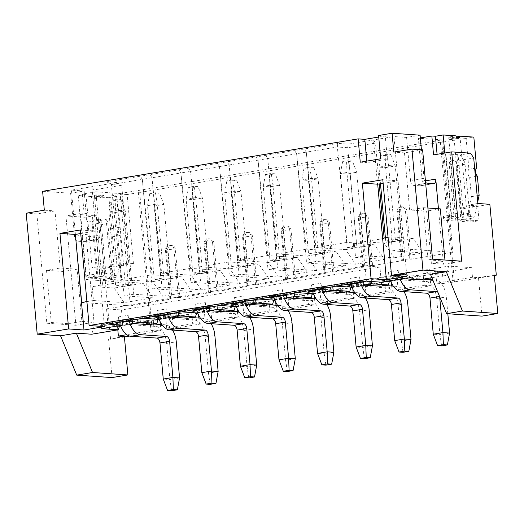<?xml version="1.0" encoding="UTF-8"?>
<svg xmlns="http://www.w3.org/2000/svg" width="524" height="524" viewBox="0 0 524 524"><rect width="100%" height="100%" fill="white"/><g stroke="black" fill="none" stroke-linecap="round" stroke-linejoin="round"><path stroke-width="0.39" stroke-dasharray="2.62 1.97" d="M360.263 162.191L366.931 162.65L366.793 161.104M380.706 158.792L387.374 159.257L366.931 162.65M387.374 159.257L385.251 135.945L378.728 137.033M384.131 238.02L384.164 238.427L382.527 238.289L373.481 139.947L375.492 143.098L347.72 147.709L337.345 146.989L306.278 152.15L315.92 247.544L345.617 249.607L355.554 264.194L316.208 261.456L306.278 152.15L296.617 153.748L294.606 150.598L106.758 181.808L117.16 182.529L71.447 190.12L84.122 191.005L70.622 193.245L42.614 191.299M383.136 183.295L398.05 180.819L382.808 179.739M425.554 182.26A4.709 2.627 -99.4 0 1 424.021 178.304L410.521 180.551A4.709 2.627 80.6 0 0 413.613 185.398L420.012 185.843A4.709 2.627 80.6 0 0 420.359 185.823A4.709 2.627 80.6 0 0 422.259 181.363L418.335 138.244L442.61 139.934L452.834 252.273L404.148 248.893L398.05 180.819L406.847 276.364M422.606 149.851L404.476 152.864L393.806 152.117M404.476 152.864L409.67 209.967L426.608 211.139L431.363 263.349L443.501 264.194L438.45 208.735M424.021 178.304L421.42 149.766M378.583 135.487L385.251 135.945M410.521 180.551L406.598 137.432L420.097 135.185M398.05 180.819L393.924 136.548L406.598 137.432M384.164 238.427L363.911 241.787L365.189 255.771L355.541 257.376L354.27 243.391L356.392 243.038L347.72 147.709L348.218 144.146L393.924 136.548M356.392 243.038L346.973 242.383L337.345 146.989L337.81 143.419L348.218 144.146M306.278 152.15L304.254 148.993L337.81 143.419M351.938 287.152L381.839 282.187L363.564 280.864L332.707 285.993L335.805 286.215M363.754 282.921L372.492 283.53L358.992 285.776L351.283 285.239M385.035 285.488L384.727 282.122L358.691 286.445L359.562 296.001L385.599 291.678L385.042 285.554M359.562 296.001L366.23 296.466L392.266 292.143L385.599 291.678M430.466 274.327L445.806 275.388L448.675 266.094L471.613 267.685L472.484 277.242L478.484 277.661L481.982 316.116M404.148 248.893L392.384 250.845L391.114 236.861L388.055 237.372M366.368 281.139L364.986 265.989L379.926 267.03L381.302 282.181M389.149 280.877L371.28 279.587L402.137 274.458L402.517 278.65M402.137 274.458L420.412 275.775L419.193 279.809M443.501 264.194L461.631 261.181M420.346 137.91L418.335 138.244M431.363 263.349L445.053 261.076L428.115 259.897L432.555 259.164M428.115 259.897L423.366 207.687L409.67 209.967M478.484 277.661L494.302 275.034M472.484 277.242L436.708 283.189L443.376 283.648L494.342 275.5M454.446 282.122L441.719 142.279L454.256 140.196L460.537 209.187L489.855 204.314M460.537 209.187L455.199 208.814L466.386 206.954L469.589 207.177L477.691 205.834L467.821 205.146L477.849 203.482M440.304 208.866L426.608 211.139M423.366 207.687L427.898 208.008M444.961 260.022L445.053 261.076M379.206 183.95L375.492 143.098M346.973 242.383L315.92 247.544M363.63 281.598L363.564 280.864M381.839 282.187L380.621 286.222M371.28 279.587L371.451 281.493M390.511 280.746L420.412 275.775M397.565 279.364L385.828 278.552L399.327 276.305L411.065 277.124L397.565 279.364C396.36 279.122 395.934 278.165 396.301 276.508L388.88 275.991L385.828 278.552M358.992 285.776C357.787 285.528 357.361 284.578 357.722 282.914L350.301 282.397L347.255 284.958M351.014 284.336A18.838 10.493 -99.4 0 1 350.549 282.416A18.838 10.493 -99.4 0 1 349.94 278.441L350.301 282.397L359.949 280.798L360.754 282.718M349.94 278.441L359.588 276.836L359.949 280.798L367.37 281.316L372.492 283.53M389.424 281.342L384.727 282.122L384.518 279.79L397.048 277.707L397.264 280.039L390.668 281.133M423.608 279.076L423.3 275.716L397.264 280.039L398.135 289.595L424.171 285.272L423.615 279.141M423.3 275.716L423.091 273.384L435.627 271.301L435.837 273.633L423.3 275.716M471.613 267.685L435.837 273.633L436.708 283.189M392.266 292.143L391.71 286.012M391.421 282.862L391.186 280.255L384.518 279.79M453.116 282.03L440.389 142.187L441.719 142.279M435.627 271.301L442.295 271.76L443.376 283.648M423.091 273.384L429.759 273.842L442.295 271.76M424.171 285.272L430.839 285.731L430.283 279.606M430.132 277.995L429.759 273.842M398.135 289.595L404.803 290.06L430.839 285.731M397.048 277.707L403.722 278.172L404.803 290.06M391.186 280.255L403.722 278.172M454.256 140.196L448.924 139.823L455.199 208.814M448.924 139.823L460.111 137.969L466.386 206.954M399.065 212.233L403.46 260.474L402.124 260.382A4.709 0.517 -5.2 0 1 401.292 260.173A4.709 0.517 -5.2 0 1 404.561 259.38A4.709 0.517 -5.2 0 1 409.84 259.105L411.17 259.197L406.781 210.949A4.709 3.878 -86 0 0 403.251 206.888A4.709 3.878 -86 0 0 399.065 212.233L397.736 212.135A4.709 3.878 94 0 1 401.168 206.836A4.709 3.878 94 0 1 401.915 206.797A4.709 3.878 94 0 1 405.445 210.858L406.781 210.949M345.617 249.607L374.542 244.8L384.485 259.387L355.554 264.194M374.542 244.8L354.27 243.391M355.541 257.376L384.485 259.387M363.911 241.787L384.19 243.195L394.133 257.782L365.189 255.771M384.19 243.195L413.115 238.394L423.058 252.981L394.133 257.782M392.384 250.845L423.058 252.981M413.115 238.394L391.114 236.861M463.976 219.707L451.839 218.862L443.736 220.204L455.873 221.049L463.976 219.707L458.055 154.678L445.531 153.899L451.099 215.017L443.383 216.294A4.709 2.627 80.6 0 0 445.524 218.017L451.531 218.429A4.709 2.627 80.6 0 0 451.878 218.416A4.709 2.627 80.6 0 0 453.771 213.956L449.317 165.008A4.709 2.627 -99.4 0 1 450.404 160.947L458.12 159.669L457.668 154.737L460.203 154.914L463.334 160.154L455.618 161.438A4.709 2.627 -99.4 0 1 457.321 165.564L461.775 214.513A4.709 2.627 80.6 0 0 465.214 219.34A4.709 2.627 80.6 0 0 466.995 217.041L471.417 196.651L469.661 177.426A4.709 2.627 -99.4 0 1 467.919 173.248A4.709 2.627 -99.4 0 1 468.921 169.265L466.111 138.382L473.827 137.105M451.839 218.862L445.917 153.833M470.945 222.097L479.047 220.748L469.176 220.067L461.074 221.41L470.945 222.097L469.589 207.177M479.047 220.748L477.691 205.834M467.821 205.146L469.176 220.067M390.478 280.654A18.838 10.493 -99.4 0 1 389.122 276.01A18.838 10.493 -99.4 0 1 388.513 272.028L388.88 275.991L398.522 274.393L399.327 276.305M388.513 272.028L398.161 270.43L398.522 274.393L405.943 274.904L411.065 277.124M304.254 148.993L294.606 150.598L296.649 153.748L258.044 160.154L256.033 157.004L258.077 160.161L219.471 166.567L217.46 163.416L219.504 166.567L180.898 172.972L178.887 169.822L180.931 172.972L142.325 179.378L140.314 176.228L142.358 179.385L111.304 184.54L106.758 181.808M70.622 193.245L74.546 236.363A4.709 2.627 80.6 0 0 77.637 241.21L84.037 241.656A4.709 2.627 80.6 0 0 84.384 241.643A4.709 2.627 80.6 0 0 86.283 237.182L94.025 322.253L81.888 321.409L77.133 269.198L60.195 268.026L55 210.923L44.33 210.176M55 210.923L36.87 213.93L26.2 213.189M36.87 213.93L46.819 323.243L75.895 325.266L65.945 215.953L84.888 217.27L87.98 222.117L92.113 267.567L104.119 268.399L110.564 339.251L108.566 339.113L112.064 377.575M431.861 277.707L445.806 275.388M80.716 233.54L95.735 231.045L80.395 229.977M95.735 231.045L104.427 326.603M100.654 285.115L92.165 286.523L93.442 300.514L124.116 302.643L153.047 297.835L124.103 295.824L133.744 294.226L162.689 296.237L191.62 291.429L181.677 276.842L151.986 274.779L120.933 279.934L111.304 184.54L121.679 185.26L117.16 182.529M120.933 279.934L130.352 280.589L121.679 185.26L93.907 189.878L91.897 186.727L100.844 285.082L102.58 285.207L93.907 189.878M75.384 234.424L71.447 190.12M81.672 302.466L130.358 305.846L120.134 193.507L95.859 191.817L99.783 234.935A4.709 2.627 -99.4 0 1 97.89 239.396A4.709 2.627 -99.4 0 1 97.543 239.416L91.137 238.97A4.709 2.627 -99.4 0 1 88.045 234.123L84.122 191.005M95.859 191.817L82.36 194.063L84.076 212.941L65.945 215.953M75.895 325.266L94.025 322.253M46.819 323.243L51.254 322.509L68.192 323.688L81.888 321.409M68.192 323.688L63.443 271.478L77.133 269.198M63.443 271.478L46.505 270.299L60.195 268.026M46.505 270.299L51.254 322.509M120.114 265.236L121.47 280.157L113.374 281.499L103.503 280.818L102.141 265.897L112.012 266.585L120.114 265.236L116.911 265.013L128.098 263.159L133.437 263.526L104.119 268.399M102.141 265.897L92.113 267.567M133.437 263.526L127.155 194.535L139.692 192.452L152.418 332.301L129.677 336.081M124.424 336.952L110.564 339.251M124.385 336.487L108.566 339.113M152.418 332.301L151.082 332.209L160.822 330.592L154.154 330.127L126.795 334.672M93.442 300.514L86.912 301.595M117.815 329.878L117.507 326.518L94.569 324.919L91.707 334.22M342.048 292.628L343.266 288.593L313.365 293.558M303.475 299.034L304.693 294.999L274.792 299.97M264.895 305.446L266.12 301.411L236.219 306.376M226.322 311.852L227.547 307.817L197.646 312.789M187.749 318.258L188.974 314.23L159.073 319.195M149.176 324.67L150.401 320.636L120.5 325.601M94.569 324.919L448.675 266.094M119.138 325.732L101.263 324.441L101.649 328.64M101.263 324.441L122.478 320.917L122.544 321.644M132.192 320.046L132.127 319.312L122.478 320.917L121.483 309.966L106.542 308.924L107.924 324.074M106.542 308.924L364.986 265.989M440.389 142.187L139.692 192.452M127.155 194.535L121.823 194.168L110.636 196.022L116.911 265.013M121.47 280.157L111.599 279.469L106.143 219.497L98.427 220.774A4.709 2.627 -99.4 0 1 100.13 224.907L104.584 273.849A4.709 2.627 80.6 0 0 108.023 278.683A4.709 2.627 80.6 0 0 109.811 276.384L114.225 255.994L112.477 236.763A4.709 2.627 -99.4 0 1 110.728 232.591A4.709 2.627 -99.4 0 1 111.73 228.608L108.92 197.725L116.636 196.441L110.636 196.022M108.92 197.725L95.899 196.821A3.53 1.965 80.6 0 0 95.637 196.834A3.53 1.965 80.6 0 0 94.517 197.882A3.53 1.965 -99.4 0 1 93.39 198.93A3.53 1.965 -99.4 0 1 91.032 196.48L98.748 195.197L103.614 195.537A3.53 1.965 80.6 0 0 103.352 195.55A3.53 1.965 80.6 0 0 102.226 196.598A3.53 1.965 -99.4 0 1 101.106 197.646A3.53 1.965 -99.4 0 1 98.748 195.197M91.032 196.48L78.246 195.59L85.962 194.312L82.36 194.063M120.134 193.507L442.61 139.934M458.29 138.31L450.581 139.587A3.53 1.965 -99.4 0 0 451.701 138.539A3.53 1.965 80.6 0 1 452.828 137.491A3.53 1.965 80.6 0 1 453.09 137.478L448.216 137.137L455.932 135.86M466.111 138.382L460.111 137.969M130.358 305.846L172.016 298.929L167.628 250.682A4.709 3.878 94 0 1 171.807 245.343A4.709 3.878 94 0 1 175.344 249.398L179.732 297.645L210.589 292.516L206.201 244.269A4.709 3.878 94 0 1 210.386 238.931A4.709 3.878 94 0 1 213.916 242.992L218.305 291.239L249.162 286.111L244.774 237.863A4.709 3.878 94 0 1 248.959 232.525A4.709 3.878 94 0 1 252.489 236.579L256.878 284.827L287.735 279.705L283.346 231.457A4.709 3.878 94 0 1 287.532 226.119A4.709 3.878 94 0 1 291.062 230.174L295.451 278.421L326.308 273.292L321.919 225.045A4.709 3.878 94 0 1 326.105 219.707A4.709 3.878 94 0 1 329.635 223.768L334.024 272.008L364.881 266.886L360.492 218.639A4.709 3.878 94 0 1 364.678 213.301A4.709 3.878 94 0 1 368.208 217.355L372.597 265.603L403.46 260.474M411.17 259.197L452.834 252.273M191.62 291.429L152.274 288.691L161.916 287.093L201.262 289.824L230.193 285.017L190.847 282.285L200.489 280.687L239.835 283.418L268.766 278.611L229.42 275.879L239.062 274.275L278.408 277.006L307.339 272.205L267.993 269.467L277.635 267.869L316.981 270.6L345.912 265.792L306.566 263.061L316.208 261.456M372.597 265.603L371.267 265.511A4.709 0.517 174.8 0 0 365.988 265.786A4.709 0.517 174.8 0 0 362.719 266.578A4.709 0.517 174.8 0 0 363.551 266.795L364.881 266.886M334.024 272.008L332.694 271.917A4.709 0.517 174.8 0 0 327.415 272.192A4.709 0.517 174.8 0 0 324.146 272.984A4.709 0.517 174.8 0 0 324.978 273.201L326.308 273.292M295.451 278.421L294.115 278.329A4.709 0.517 174.8 0 0 288.842 278.604A4.709 0.517 174.8 0 0 285.573 279.397A4.709 0.517 174.8 0 0 286.405 279.606L287.735 279.705M256.878 284.827L255.542 284.735A4.709 0.517 174.8 0 0 250.269 285.01A4.709 0.517 174.8 0 0 247.001 285.803A4.709 0.517 174.8 0 0 247.832 286.019L249.162 286.111M218.305 291.239L216.969 291.141A4.709 0.517 174.8 0 0 211.696 291.423A4.709 0.517 174.8 0 0 208.421 292.209A4.709 0.517 174.8 0 0 209.259 292.425L210.589 292.516M179.732 297.645L178.396 297.553A4.709 0.517 174.8 0 0 173.123 297.829A4.709 0.517 174.8 0 0 169.848 298.621A4.709 0.517 174.8 0 0 170.68 298.831L172.016 298.929M345.912 265.792L335.969 251.206L306.278 249.142L296.649 153.748M296.617 153.748L306.566 263.061M306.278 249.142L277.347 253.95L267.705 158.556L277.635 267.869M307.339 272.205L297.396 257.618L267.705 255.555L258.077 160.161M258.044 160.154L267.993 269.467M267.705 255.555L238.774 260.363L229.132 164.962L239.062 274.275M268.766 278.611L258.823 264.024L229.132 261.961L219.504 166.567M219.471 166.567L229.42 275.879M229.132 261.961L200.201 266.768L190.559 171.374L200.489 280.687M230.193 285.017L220.25 270.43L190.559 268.367L180.931 172.972M180.898 172.972L190.847 282.285M190.559 268.367L161.628 273.174L151.986 177.78L161.916 287.093M151.986 274.779L142.358 179.385M142.325 179.378L152.274 288.691M130.352 280.589L132.474 280.242L133.744 294.226M124.103 295.824L122.832 281.84L102.58 285.207M111.599 279.469L103.503 280.818M113.374 281.499L112.012 266.585M121.823 194.168L128.098 263.159M138.356 192.36L151.082 332.209M366.23 296.466L365.149 284.578L352.613 286.661L352.849 289.268M353.137 292.425L353.693 298.549L327.657 302.872L326.57 290.99L314.04 293.073L314.276 295.68M314.564 298.831L315.121 304.955L289.084 309.284L287.997 297.396L275.46 299.479L275.703 302.086M275.991 305.237L276.548 311.367L250.511 315.69L249.424 303.802L236.887 305.885L237.13 308.492M237.411 311.649L237.975 317.773L211.932 322.096L210.851 310.215L198.314 312.297L198.557 314.904M198.838 318.055L199.395 324.179L173.359 328.509L172.278 316.62L159.741 318.703L159.984 321.31M160.265 324.467L160.822 330.592M159.741 318.703L153.073 318.238L153.591 323.937M153.597 324.002L154.154 330.127M157.986 319.791L120.651 325.993M119.413 326.197L117.507 326.518M86.159 279.613L98.302 280.451L92.381 215.423L92.768 215.364L93.213 220.29L100.929 219.006L106.398 279.109L94.261 278.264L86.159 279.613L80.244 214.585L92.381 215.423M122.832 281.84L143.104 283.248L114.173 288.056L124.116 302.643M114.173 288.056L92.165 286.523M313.516 293.951L350.851 287.748M352.095 287.545L358.691 286.445L358.475 284.113L365.149 284.578M159.224 319.581L196.559 313.385M197.797 313.175L235.132 306.972M236.37 306.769L273.705 300.566M274.943 300.357L312.278 294.154M332.707 285.993L332.773 286.72M325.057 288.004L324.991 287.276L343.266 288.593M297.232 292.628L294.134 292.399L294.2 293.132M286.484 294.409L286.418 293.682L304.693 294.999M258.659 299.034L255.561 298.811L255.627 299.538M247.911 300.822L247.845 300.088L266.12 301.411M220.087 305.44L216.988 305.217L217.054 305.944M209.338 307.228L209.273 306.501L227.547 307.817M181.514 311.852L178.409 311.623L178.481 312.356M170.765 313.634L170.7 312.907L188.974 314.23M142.941 318.258L139.836 318.035L139.908 318.762M132.127 319.312L150.401 320.636M132.31 321.376L141.048 321.978L127.548 324.225L115.811 323.406L122.603 322.28M379.926 267.03L121.483 309.966M139.836 318.035L170.7 312.907M178.409 311.623L209.273 306.501M216.988 305.217L247.845 300.088M255.561 298.811L286.418 293.682M294.134 292.399L324.991 287.276M201.262 289.824L191.319 275.238L220.25 270.43M200.201 266.768L229.892 268.832L239.835 283.418M229.892 268.832L258.823 264.024M238.774 260.363L268.465 262.419L278.408 277.006M268.465 262.419L297.396 257.618M277.347 253.95L307.044 256.013L316.981 270.6M307.044 256.013L335.969 251.206M143.104 283.248L153.047 297.835M132.474 280.242L152.746 281.65L162.689 296.237M152.746 281.65L181.677 276.842M161.628 273.174L191.319 275.238M98.302 280.451L106.398 279.109M358.475 284.113L345.938 286.196L352.613 286.661M346.469 291.96L347.026 298.084L353.693 298.549M345.938 286.196L346.462 291.894M347.026 298.084L320.983 302.413L327.657 302.872M320.983 302.413L319.902 290.525L326.57 290.99M319.902 290.525L307.365 292.608L314.04 293.073M307.889 298.366L308.453 304.496L315.121 304.955M307.365 292.608L307.889 298.3M308.453 304.496L282.41 308.819L289.084 309.284M282.41 308.819L281.329 296.931L287.997 297.396M281.329 296.931L268.792 299.014L275.46 299.479M269.316 304.778L269.873 310.902L276.548 311.367M268.792 299.014L269.31 304.713M269.873 310.902L243.837 315.225L250.511 315.69M243.837 315.225L242.756 303.344L249.424 303.802M242.756 303.344L230.219 305.427L236.887 305.885M230.743 311.184L231.3 317.308L237.975 317.773M230.219 305.427L230.737 311.118M231.3 317.308L205.264 321.638L211.932 322.096M205.264 321.638L204.183 309.75L210.851 310.215M204.183 309.75L191.646 311.832L198.314 312.297M192.17 317.59L192.727 323.721L199.395 324.179M191.646 311.832L192.164 317.524M192.727 323.721L166.691 328.044L173.359 328.509M166.691 328.044L165.61 316.155L172.278 316.62M165.61 316.155L153.073 318.238M325.181 289.333L333.919 289.942L320.419 292.182L312.71 291.645M286.602 295.739L295.346 296.348L281.846 298.588L274.137 298.058M248.029 302.151L256.773 302.754L243.267 305.001L235.558 304.464M209.456 308.557L218.2 309.167L204.694 311.407L196.985 310.87M170.883 314.963L179.627 315.572L166.121 317.813L158.412 317.282M127.548 324.225C126.343 323.976 125.924 323.026 126.284 321.363A7.061 3.937 -99.4 0 1 126.035 320.911L135.683 319.306A7.061 3.937 80.6 0 0 135.926 319.764L128.504 319.247L118.863 320.852L115.811 323.406M120.468 325.509A18.838 10.493 -99.4 0 1 119.105 320.865A18.838 10.493 -99.4 0 1 118.503 316.889L118.863 320.852L126.284 321.363M118.503 316.889L128.144 315.284L128.504 319.247L129.317 321.166M135.926 319.764L141.048 321.978M320.419 292.182C319.214 291.933 318.788 290.984 319.149 289.327A7.061 3.937 -99.4 0 1 318.906 288.868L328.548 287.27A7.061 3.937 80.6 0 0 328.797 287.722L321.376 287.204L311.728 288.809L308.682 291.364M312.442 290.741A18.838 10.493 -99.4 0 1 311.977 288.822A18.838 10.493 -99.4 0 1 311.367 284.846L311.728 288.809L319.149 289.327M311.367 284.846L321.016 283.242L321.376 287.204L322.181 289.124M328.797 287.722L333.919 289.942M281.846 298.588C280.641 298.346 280.216 297.39 280.576 295.733A7.061 3.937 -99.4 0 1 280.333 295.274L289.975 293.676A7.061 3.937 80.6 0 0 290.224 294.128L282.803 293.617L273.155 295.215L270.109 297.776M273.869 297.147A18.838 10.493 -99.4 0 1 273.404 295.235A18.838 10.493 -99.4 0 1 272.794 291.252L273.155 295.215L280.576 295.733M272.794 291.252L282.443 289.654L282.803 293.617L283.608 295.529M290.224 294.128L295.346 296.348M243.267 305.001C242.062 304.752 241.643 303.802 242.003 302.138A7.061 3.937 -99.4 0 1 241.754 301.686L251.402 300.082A7.061 3.937 80.6 0 0 251.651 300.54L244.23 300.023L234.582 301.627L231.536 304.182M235.296 303.56A18.838 10.493 -99.4 0 1 234.824 301.641A18.838 10.493 -99.4 0 1 234.221 297.665L234.582 301.627L242.003 302.138M234.221 297.665L243.863 296.06L244.23 300.023L245.036 301.942M251.651 300.54L256.773 302.754M204.694 311.407C203.489 311.158 203.07 310.208 203.43 308.551A7.061 3.937 -99.4 0 1 203.181 308.092L212.829 306.494A7.061 3.937 80.6 0 0 213.072 306.946L205.65 306.429L196.009 308.033L192.956 310.594M196.723 309.966A18.838 10.493 -99.4 0 1 196.251 308.053A18.838 10.493 -99.4 0 1 195.649 304.071L196.009 308.033L203.43 308.551M195.649 304.071L205.29 302.466L205.65 306.429L206.463 308.348M213.072 306.946L218.2 309.167M166.121 317.813C164.916 317.57 164.497 316.614 164.857 314.957A7.061 3.937 -99.4 0 1 164.608 314.505L174.256 312.9A7.061 3.937 80.6 0 0 174.499 313.352L167.077 312.841L157.436 314.439L154.383 317M158.15 316.372A18.838 10.493 -99.4 0 1 157.678 314.459A18.838 10.493 -99.4 0 1 157.076 310.477L157.436 314.439L164.857 314.957M157.076 310.477L166.717 308.878L167.077 312.841L167.89 314.754M174.499 313.352L179.627 315.572M437.075 154.298L437.154 155.13L445.531 153.899M437.154 155.13L433.551 154.881M470.618 153.185L460.203 154.914M457.668 154.737L458.055 154.678M461.074 221.41L455.618 161.438M463.295 159.761L473.709 158.032M367.37 281.316A7.061 3.937 -99.4 0 1 367.121 280.857L357.479 282.462A7.061 3.937 80.6 0 0 357.722 282.914M450.581 139.587A3.53 1.965 -99.4 0 1 448.216 137.137M455.873 221.049L450.404 160.947M443.383 216.294L443.736 220.204M342.598 161.674L340.397 173.555L347.124 247.439L356.765 245.835L363.433 246.3L353.792 247.904L347.065 174.014L340.397 173.555L350.039 171.951L356.713 172.416L347.065 174.014L346.6 161.949L342.598 161.674L348.388 160.711L352.39 160.986L346.6 161.949M347.124 247.439L353.792 247.904M392.365 241.492L402.006 239.894L395.338 239.429L385.697 241.027L392.365 241.492L385.638 167.608L378.97 167.143L388.611 165.545L395.286 166.003L385.638 167.608L385.173 155.543L381.171 155.261L386.961 154.305L390.963 154.58L385.173 155.543M405.943 274.904A7.061 3.937 -99.4 0 1 405.694 274.452L396.052 276.05A7.061 3.937 80.6 0 0 396.301 276.508M359.588 276.836A18.838 10.493 80.6 0 0 360.191 280.812A18.838 10.493 80.6 0 0 360.663 282.731M398.161 270.43A18.838 10.493 80.6 0 0 398.764 274.406A18.838 10.493 80.6 0 0 400.12 279.05M87.98 222.117L98.394 220.381L95.303 215.534L92.768 215.364M98.427 220.774L98.394 220.381M84.076 212.941L87.678 213.189L80.244 214.585M95.303 215.534L84.888 217.27M122.347 286.353L131.996 284.748L125.328 284.283L115.68 285.888L122.347 286.353L115.627 212.469L108.959 212.004L118.601 210.399L125.269 210.864L115.627 212.469L115.162 200.397L111.16 200.122L116.944 199.159L120.946 199.434L115.162 200.397M106.143 219.497A4.709 2.627 -99.4 0 1 107.846 223.624L112.3 272.572A4.709 2.627 80.6 0 0 115.739 277.399A4.709 2.627 80.6 0 0 117.52 275.1L121.941 254.71L120.186 235.486A4.709 2.627 -99.4 0 1 118.444 231.307A4.709 2.627 -99.4 0 1 119.446 227.324L116.636 196.441M94.261 278.264L93.907 274.353A4.709 2.627 80.6 0 0 96.049 276.076L102.056 276.489A4.709 2.627 80.6 0 0 102.403 276.476A4.709 2.627 80.6 0 0 104.296 272.015L99.842 223.067A4.709 2.627 -99.4 0 1 100.929 219.006M85.962 194.312L87.678 213.189M93.907 274.353L86.191 275.637L80.63 214.519M304.025 168.08L301.824 179.961L308.551 253.845L318.192 252.247L324.86 252.706L315.219 254.31L308.492 180.426L301.824 179.961L311.466 178.357L318.134 178.822L308.492 180.426L308.027 168.355L304.025 168.08L309.815 167.117L313.811 167.398L308.027 168.355M308.551 253.845L315.219 254.31M265.452 174.485L263.251 186.367L269.978 260.258L279.62 258.653L286.287 259.118L276.646 260.716L269.919 186.832L263.251 186.367L272.893 184.769L279.561 185.227L269.919 186.832L269.454 174.767L265.452 174.485L271.236 173.529L275.238 173.804L269.454 174.767M269.978 260.258L276.646 260.716M226.879 180.898L224.678 192.78L231.398 266.664L241.047 265.059L247.714 265.524L238.073 267.129L231.346 193.238L224.678 192.78L234.32 191.175L240.988 191.64L231.346 193.238L230.881 181.173L226.879 180.898L232.663 179.935L236.665 180.21L230.881 181.173M231.398 266.664L238.073 267.129M188.306 187.304L186.105 199.186L192.825 273.07L202.474 271.471L209.142 271.93L199.5 273.535L192.773 199.651L186.105 199.186L195.747 197.581L202.415 198.046L192.773 199.651L192.308 187.585L188.306 187.304L194.09 186.341L198.092 186.623L192.308 187.585M192.825 273.07L199.5 273.535M160.927 279.94L170.569 278.342L163.901 277.877L154.252 279.482L160.927 279.94L154.2 206.056L147.532 205.591L157.174 203.993L163.842 204.458L154.2 206.056L153.735 193.991L149.733 193.71L155.517 192.753L159.519 193.029L153.735 193.991M128.144 315.284A18.838 10.493 80.6 0 0 128.753 319.267A18.838 10.493 80.6 0 0 129.218 321.179M321.016 283.242A18.838 10.493 80.6 0 0 321.618 287.224A18.838 10.493 80.6 0 0 322.083 289.137M282.443 289.654A18.838 10.493 80.6 0 0 283.045 293.63A18.838 10.493 80.6 0 0 283.51 295.549M243.863 296.06A18.838 10.493 80.6 0 0 244.472 300.042A18.838 10.493 80.6 0 0 244.937 301.955M205.29 302.466A18.838 10.493 80.6 0 0 205.899 306.448A18.838 10.493 80.6 0 0 206.364 308.367M166.717 308.878A18.838 10.493 80.6 0 0 167.326 312.854A18.838 10.493 80.6 0 0 167.791 314.773M86.191 275.637A4.709 2.627 80.6 0 0 88.333 277.353L94.34 277.772A4.709 2.627 80.6 0 0 94.687 277.753A4.709 2.627 80.6 0 0 96.58 273.299L92.126 224.351A4.709 2.627 -99.4 0 1 93.213 220.29M78.246 195.59L79.962 214.473M451.099 215.017A4.709 2.627 80.6 0 0 453.24 216.733L459.24 217.152A4.709 2.627 80.6 0 0 459.587 217.133A4.709 2.627 80.6 0 0 461.487 212.672L457.033 163.73A4.709 2.627 -99.4 0 1 458.12 159.669M463.334 160.154A4.709 2.627 -99.4 0 1 465.037 164.281L469.491 213.229A4.709 2.627 80.6 0 0 472.93 218.063A4.709 2.627 80.6 0 0 474.711 215.757L477.705 201.93M444.791 153.015L444.869 153.853M111.73 228.608L119.446 227.324M112.477 236.763L120.186 235.486M114.225 255.994L121.941 254.71M125.328 284.283L118.601 210.399L116.944 199.159M131.996 284.748L125.269 210.864L120.946 199.434M111.16 200.122L108.959 212.004L115.68 285.888M395.338 239.429L388.611 165.545L386.961 154.305M402.006 239.894L395.286 166.003L390.963 154.58M381.171 155.261L378.97 167.143L380.483 183.734M385.402 237.811L385.697 241.027M471.417 196.651L479.126 195.373M469.661 177.426L477.377 176.143M468.921 169.265L476.637 167.981M324.86 252.706L318.134 178.822L313.811 167.398M318.192 252.247L311.466 178.357L309.815 167.117M286.287 259.118L279.561 185.227L275.238 173.804M279.62 258.653L272.893 184.769L271.236 173.529M247.714 265.524L240.988 191.64L236.665 180.21M241.047 265.059L234.32 191.175L232.663 179.935M209.142 271.93L202.415 198.046L198.092 186.623M202.474 271.471L195.747 197.581L194.09 186.341M163.901 277.877L157.174 203.993L155.517 192.753M170.569 278.342L163.842 204.458L159.519 193.029M149.733 193.71L147.532 205.591L154.252 279.482M363.433 246.3L356.713 172.416L352.39 160.986M356.765 245.835L350.039 171.951L348.388 160.711M319.123 289.359A7.061 3.937 80.6 0 0 322.679 292.582L348.683 294.383A16.48 9.183 -99.4 0 1 359.503 311.348L362.791 347.478L356.124 347.012M365.379 298.038A16.48 9.183 80.6 0 0 358.331 292.785L354.728 292.536M346.181 291.94L332.321 290.977A7.061 3.937 -99.4 0 1 328.764 287.761M280.55 295.772A7.061 3.937 80.6 0 0 284.1 298.988L310.11 300.796A16.48 9.183 -99.4 0 1 320.93 317.76L324.218 353.883L317.551 353.425M326.799 304.444A16.48 9.183 80.6 0 0 319.758 299.191L316.155 298.942M307.608 298.346L293.748 297.383A7.061 3.937 -99.4 0 1 290.191 294.167M241.977 302.178A7.061 3.937 80.6 0 0 245.527 305.394L271.537 307.202A16.48 9.183 -99.4 0 1 282.357 324.166L285.646 360.296L278.978 359.831M288.226 310.856A16.48 9.183 80.6 0 0 281.178 305.603L277.582 305.348M269.035 304.758L255.175 303.796A7.061 3.937 -99.4 0 1 251.618 300.573M203.404 308.584A7.061 3.937 80.6 0 0 206.954 311.806L232.964 313.614A16.48 9.183 -99.4 0 1 243.784 330.572L247.073 366.702L240.405 366.237M249.653 317.262A16.48 9.183 80.6 0 0 242.605 312.009L239.01 311.76M230.462 311.164L216.602 310.201A7.061 3.937 -99.4 0 1 213.045 306.985M164.831 314.996A7.061 3.937 80.6 0 0 168.381 318.212L194.391 320.02A16.48 9.183 -99.4 0 1 205.212 336.984L208.5 373.108L201.832 372.649M211.08 323.668A16.48 9.183 80.6 0 0 204.032 318.415L200.437 318.166M191.889 317.57L178.029 316.607A7.061 3.937 -99.4 0 1 174.472 313.391M126.258 321.402A7.061 3.937 80.6 0 0 129.808 324.618L155.818 326.426A16.48 9.183 -99.4 0 1 166.639 343.39L169.927 379.52L163.259 379.055M172.507 330.081A16.48 9.183 80.6 0 0 165.46 324.828L161.864 324.572M153.316 323.983L139.45 323.02A7.061 3.937 -99.4 0 1 135.899 319.797M396.268 276.541A7.061 3.937 80.6 0 0 399.825 279.764L425.829 281.571A16.48 9.183 -99.4 0 1 436.656 298.536L439.944 334.659L433.269 334.194M437.841 292.254A4.709 2.627 -99.4 0 1 439.629 296.466L439.643 296.643M447.824 313.745L446.297 296.931A16.48 9.183 80.6 0 0 435.477 279.967L432.713 279.777M423.333 279.122L409.467 278.159A7.061 3.937 -99.4 0 1 405.91 274.943M357.696 282.953A7.061 3.937 80.6 0 0 361.252 286.169L387.256 287.977A16.48 9.183 -99.4 0 1 398.083 304.942L401.364 341.072L394.696 340.607M403.952 291.632A16.48 9.183 80.6 0 0 396.904 286.373L393.301 286.124M384.754 285.534L370.894 284.571A7.061 3.937 -99.4 0 1 367.337 281.349M372.44 345.873L362.791 347.478L364.449 358.717M333.867 352.285L324.218 353.883L325.876 365.123M295.294 358.691L285.646 360.296L287.303 371.536M256.714 365.097L247.073 366.702L248.73 377.942M218.141 371.509L208.5 373.108L210.157 384.347M179.568 377.915L169.927 379.52L171.584 390.76M449.585 333.061L439.944 334.659L441.594 345.899M411.012 339.467L401.364 341.072L403.022 352.311M422.259 181.363L425.423 180.839M420.012 185.843L433.512 183.597M413.613 185.398L427.112 183.151M402.124 260.382L397.736 212.135A4.709 0.517 174.8 0 1 396.897 211.925L401.292 260.173M403.251 206.888L401.915 206.797A4.709 4.709 0 0 0 396.897 211.925A4.709 0.517 174.8 0 1 400.172 211.133A4.709 0.517 174.8 0 1 405.445 210.858L409.84 259.105M267.705 158.556L265.681 155.405M229.132 164.962L227.108 161.811M190.559 171.374L188.535 168.224M151.986 177.78L149.956 174.63M88.045 234.123L74.546 236.363M99.783 234.935L86.283 237.182M84.037 241.656L97.543 239.416M91.137 238.97L77.637 241.21M95.899 196.821L103.614 195.537M453.09 137.478L460.806 136.194M247.832 286.019L243.437 237.772L244.774 237.863M255.542 284.735L251.153 236.488A4.709 0.517 174.8 0 0 245.874 236.763A4.709 0.517 174.8 0 0 242.605 237.555A4.709 0.517 174.8 0 0 243.437 237.772A4.709 3.878 94 0 1 246.869 232.466A4.709 3.878 94 0 1 247.623 232.433A4.709 3.878 94 0 1 251.153 236.488L252.489 236.579M286.405 279.606L282.01 231.359L283.346 231.457M294.115 278.329L289.726 230.082A4.709 0.517 174.8 0 0 284.453 230.357A4.709 0.517 174.8 0 0 281.178 231.149A4.709 0.517 174.8 0 0 282.01 231.359A4.709 3.878 94 0 1 285.442 226.06A4.709 3.878 94 0 1 286.196 226.021A4.709 3.878 94 0 1 289.726 230.082L291.062 230.174M324.978 273.201L320.583 224.953L321.919 225.045M332.694 271.917L328.299 223.669A4.709 0.517 174.8 0 0 323.026 223.951A4.709 0.517 174.8 0 0 319.751 224.737A4.709 0.517 174.8 0 0 320.583 224.953A4.709 3.878 94 0 1 324.022 219.654A4.709 3.878 94 0 1 324.769 219.615A4.709 3.878 94 0 1 328.299 223.669L329.635 223.768M363.551 266.795L359.156 218.547L360.492 218.639M371.267 265.511L366.872 217.263A4.709 0.517 174.8 0 0 361.599 217.539A4.709 0.517 174.8 0 0 358.324 218.331A4.709 0.517 174.8 0 0 359.156 218.547A4.709 3.878 94 0 1 362.595 213.242A4.709 3.878 94 0 1 363.342 213.209A4.709 3.878 94 0 1 366.872 217.263L368.208 217.355M170.68 298.831L166.291 250.59L167.628 250.682M178.396 297.553L174.007 249.306A4.709 0.517 174.8 0 0 168.728 249.581A4.709 0.517 174.8 0 0 165.46 250.374A4.709 0.517 174.8 0 0 166.291 250.59A4.709 3.878 94 0 1 169.724 245.284A4.709 3.878 94 0 1 170.477 245.245A4.709 3.878 94 0 1 174.007 249.306L175.344 249.398M209.259 292.425L204.864 244.177L206.201 244.269M216.969 291.141L212.58 242.894A4.709 0.517 174.8 0 0 207.301 243.175A4.709 0.517 174.8 0 0 204.032 243.961A4.709 0.517 174.8 0 0 204.864 244.177A4.709 3.878 94 0 1 208.297 238.879A4.709 3.878 94 0 1 209.05 238.839A4.709 3.878 94 0 1 212.58 242.894L213.916 242.992M100.13 224.907L107.846 223.624M457.321 165.564L465.037 164.281M88.333 277.353L96.049 276.076M94.34 277.772L102.056 276.489M94.517 197.882L102.226 196.598M109.811 276.384L117.52 275.1M104.584 273.849L112.3 272.572M92.126 224.351L99.842 223.067M104.296 272.015L96.58 273.299M445.524 218.017L453.24 216.733M449.317 165.008L457.033 163.73M461.487 212.672L453.771 213.956M461.775 214.513L469.491 213.229M466.995 217.041L474.711 215.757M451.701 138.539L456.889 137.681M451.531 218.429L459.24 217.152M322.679 292.582L332.321 290.977M284.1 298.988L293.748 297.383M245.527 305.394L255.175 303.796M206.954 311.806L216.602 310.201M168.381 318.212L178.029 316.607M129.808 324.618L139.45 323.02M399.825 279.764L409.467 278.159M361.252 286.169L370.894 284.571M348.683 294.383L358.331 292.785M359.503 311.348L369.151 309.75M310.11 300.796L319.758 299.191M320.93 317.76L330.579 316.155M271.537 307.202L281.178 305.603M282.357 324.166L292.006 322.561M232.964 313.614L242.605 312.009M243.784 330.572L253.426 328.974M194.391 320.02L204.032 318.415M205.212 336.984L214.853 335.38M155.818 326.426L165.46 324.828M166.639 343.39L176.28 341.792M425.829 281.571L435.477 279.967M436.656 298.536L446.297 296.931M387.256 287.977L396.904 286.373M398.083 304.942L407.724 303.337M433.859 183.583L420.359 185.823M97.89 239.396L84.384 241.643M247.001 285.803L242.605 237.555A4.709 4.709 0 0 1 247.623 232.433L248.959 232.525M285.573 279.397L281.178 231.149A4.709 4.709 0 0 1 286.196 226.021L287.532 226.119M324.146 272.984L319.751 224.737A4.709 4.709 0 0 1 324.769 219.615L326.105 219.707M362.719 266.578L358.324 218.331A4.709 4.709 0 0 1 363.342 213.209L364.678 213.301M169.848 298.621L165.46 250.374A4.709 4.709 0 0 1 170.477 245.245L171.807 245.343M208.421 292.209L204.032 243.961A4.709 4.709 0 0 1 209.05 238.839L210.386 238.931M101.106 197.646L93.39 198.93M95.637 196.834L103.352 195.55M108.023 278.683L115.739 277.399M102.403 276.476L94.687 277.753M465.214 219.34L472.93 218.063M452.828 137.491L456.352 136.908M459.587 217.133L451.878 218.416"/><path stroke-width="0.79" d="M366.793 161.104L364.809 139.345L358.141 138.88L360.263 162.191L380.706 158.792L378.583 135.487L392.083 133.24L393.806 152.117L411.936 149.111L422.94 270.076L446.284 271.694L462.456 311.033L497.8 313.49L494.302 275.034L496.3 275.172L489.855 204.314L477.849 203.482L473.709 158.032L470.618 153.185L451.681 151.868L461.631 261.181L432.555 259.164L422.606 149.851L411.936 149.111M358.141 138.88L42.614 191.299L44.33 210.176L26.2 213.189L37.211 334.155L68.644 328.934L59.952 233.377L80.395 229.977L89.093 325.542L371.064 278.696L362.366 183.131L382.808 179.739L391.507 275.297L422.94 270.076M378.728 137.033L364.809 139.345M371.064 278.696L386.398 279.757L377.706 184.199L362.366 183.131M377.706 184.199L383.136 183.295M386.398 279.757L406.847 276.364L391.507 275.297M421.42 149.766L420.097 135.185L392.083 133.24M438.45 208.735L435.758 179.123A4.709 2.627 -99.4 0 1 433.859 183.583A4.709 2.627 -99.4 0 1 433.512 183.597L427.112 183.151A4.709 2.627 -99.4 0 1 425.554 182.26M335.805 286.215L351.938 287.152M351.283 285.239L347.255 284.958L360.754 282.718L363.754 282.921M497.8 313.49L481.982 316.116L446.638 313.66L430.466 274.327L446.284 271.694M446.638 313.66L462.456 311.033M388.055 237.372L382.527 238.289M431.861 277.707L419.193 279.809L402.517 278.65L381.302 282.181L366.368 281.139L107.924 324.074L122.865 325.116L101.649 328.64L118.319 329.793L91.707 334.22L76.366 333.153L60.548 335.779L37.211 334.155M477.705 201.93L479.126 195.373L477.377 176.143A4.709 2.627 -99.4 0 1 475.628 171.97A4.709 2.627 -99.4 0 1 476.637 167.981L473.827 137.105L460.806 136.194A3.53 1.965 80.6 0 0 460.544 136.207A3.53 1.965 80.6 0 0 459.417 137.262A3.53 1.965 -99.4 0 1 458.29 138.31A3.53 1.965 -99.4 0 1 455.932 135.86L443.147 134.969L435.431 136.253L431.835 136.004L433.551 154.881L451.681 151.868M431.835 136.004L420.346 137.91M494.342 275.5L496.3 275.172M427.898 208.008L440.304 208.866L444.961 260.022M384.131 238.02L379.206 183.95M371.451 281.493L371.66 283.779L388.33 284.938L380.621 286.222L363.944 285.063L363.63 281.598M371.66 283.779L363.944 285.063M388.33 284.938L389.555 280.903L389.149 280.877M389.555 280.903L390.511 280.746M390.668 281.133L389.424 281.342M391.71 286.012L391.421 282.862M430.283 279.606L430.132 277.995M126.795 334.672L118.378 336.067L124.385 336.487L127.882 374.948L112.064 377.575L76.72 375.119L60.548 335.779M89.093 325.542L104.427 326.603L83.984 330.002L68.644 328.934M83.984 330.002L75.384 234.424L59.952 233.377M86.912 301.595L81.672 302.466L75.384 234.424L80.716 233.54M129.677 336.081L124.424 336.952M127.882 374.948L92.538 372.492L76.72 375.119M92.538 372.492L76.366 333.153M118.378 336.067L117.815 329.878M350.982 287.309L349.757 291.344L342.048 292.628L325.371 291.468L325.057 288.004M313.365 293.558L312.409 293.722L311.184 297.756L303.475 299.034L286.798 297.881L286.484 294.409M274.792 299.97L273.836 300.128L272.611 304.162L264.895 305.446L248.225 304.287L247.911 300.822M236.219 306.376L235.263 306.533L234.038 310.568L226.322 311.852L209.652 310.693L209.338 307.228M197.646 312.789L196.69 312.946L195.465 316.981L187.749 318.258L171.079 317.105L170.765 313.634M159.073 319.195L158.117 319.352L156.892 323.387L149.176 324.67L132.507 323.511L132.192 320.046M120.5 325.601L119.544 325.764L118.319 329.793M119.544 325.764L119.138 325.732M122.544 321.644L122.865 325.116M352.849 289.268L353.137 292.425M314.276 295.68L314.564 298.831M275.703 302.086L275.991 305.237M237.13 308.492L237.411 311.649M198.557 314.904L198.838 318.055M159.984 321.31L160.265 324.467M120.651 325.993L119.413 326.197M350.851 287.748L352.095 287.545M157.986 319.791L159.224 319.581M196.559 313.385L197.797 313.175M235.132 306.972L236.37 306.769M273.705 300.566L274.943 300.357M312.278 294.154L313.516 293.951M332.773 286.72L333.087 290.191L349.757 291.344M333.087 290.191L325.371 291.468M312.409 293.722L297.232 292.628M294.2 293.132L294.514 296.597L311.184 297.756M294.514 296.597L286.798 297.881M273.836 300.128L258.659 299.034M255.627 299.538L255.941 303.003L272.611 304.162M255.941 303.003L248.225 304.287M235.263 306.533L220.087 305.44M217.054 305.944L217.368 309.415L234.038 310.568M217.368 309.415L209.652 310.693M196.69 312.946L181.514 311.852M178.481 312.356L178.795 315.821L195.465 316.981M178.795 315.821L171.079 317.105M158.117 319.352L142.941 318.258M139.908 318.762L140.222 322.227L156.892 323.387M140.222 322.227L132.507 323.511M122.603 322.28L129.317 321.166L132.31 321.376M312.71 291.645L308.682 291.364L322.181 289.124L325.181 289.333M274.137 298.058L270.109 297.776L283.608 295.529L286.602 295.739M235.558 304.464L231.536 304.182L245.036 301.942L248.029 302.151M196.985 310.87L192.956 310.594L206.463 308.348L209.456 308.557M158.412 317.282L154.383 317L167.89 314.754L170.883 314.963M435.431 136.253L437.075 154.298M443.147 134.969L444.791 153.015M380.483 183.734L385.402 237.811M322.083 289.137A18.838 10.493 80.6 0 0 333.382 302.63L359.392 304.437A4.709 2.627 -99.4 0 1 362.484 309.284L365.772 345.414L366.237 357.479L370.232 357.754L364.449 358.717L360.446 358.442L356.124 347.012L352.835 310.889A4.709 2.627 80.6 0 0 349.744 306.042L323.734 304.234A18.838 10.493 -99.4 0 1 312.442 290.741M356.124 347.012L365.772 345.414L372.44 345.873L369.151 309.75A16.48 9.183 80.6 0 0 365.379 298.038M354.728 292.536L346.181 291.94M283.51 295.549A18.838 10.493 80.6 0 0 294.809 309.042L320.812 310.843A4.709 2.627 -99.4 0 1 323.904 315.69L327.192 351.82L327.664 363.885L331.659 364.167L325.876 365.123L321.874 364.848L317.551 353.425L314.262 317.295A4.709 2.627 80.6 0 0 311.171 312.448L285.161 310.64A18.838 10.493 -99.4 0 1 273.869 297.147M317.551 353.425L327.192 351.82L333.867 352.285L330.579 316.155A16.48 9.183 80.6 0 0 326.799 304.444M316.155 298.942L307.608 298.346M244.937 301.955A18.838 10.493 80.6 0 0 256.236 315.448L282.24 317.256A4.709 2.627 -99.4 0 1 285.331 322.103L288.619 358.226L289.084 370.298L293.086 370.573L287.303 371.536L283.301 371.254L278.978 359.831L275.69 323.701A4.709 2.627 80.6 0 0 272.598 318.854L246.588 317.053A18.838 10.493 -99.4 0 1 235.296 303.56M278.978 359.831L288.619 358.226L295.294 358.691L292.006 322.561A16.48 9.183 80.6 0 0 288.226 310.856M277.582 305.348L269.035 304.758M206.364 308.367A18.838 10.493 80.6 0 0 217.663 321.854L243.667 323.662A4.709 2.627 -99.4 0 1 246.758 328.509L250.046 364.639L250.511 376.704L254.513 376.979L248.73 377.942L244.728 377.666L240.405 366.237L237.117 330.113A4.709 2.627 80.6 0 0 234.025 325.266L208.015 323.459A18.838 10.493 -99.4 0 1 196.723 309.966M240.405 366.237L250.046 364.639L256.714 365.097L253.426 328.974A16.48 9.183 80.6 0 0 249.653 317.262M239.01 311.76L230.462 311.164M167.791 314.773A18.838 10.493 80.6 0 0 179.084 328.266L205.094 330.068A4.709 2.627 -99.4 0 1 208.185 334.915L211.473 371.044L211.938 383.11L215.94 383.391L210.157 384.347L206.155 384.072L201.832 372.649L198.544 336.519A4.709 2.627 80.6 0 0 195.452 331.672L169.442 329.865A18.838 10.493 -99.4 0 1 158.15 316.372M201.832 372.649L211.473 371.044L218.141 371.509L214.853 335.38A16.48 9.183 80.6 0 0 211.08 323.668M200.437 318.166L191.889 317.57M129.218 321.179A18.838 10.493 80.6 0 0 140.511 334.672L166.521 336.48A4.709 2.627 -99.4 0 1 169.612 341.327L172.9 377.45L173.365 389.522L177.367 389.797L171.584 390.76L167.582 390.478L163.259 379.055L159.971 342.925A4.709 2.627 80.6 0 0 156.879 338.078L130.869 336.277A18.838 10.493 -99.4 0 1 120.468 325.509M163.259 379.055L172.9 377.45L179.568 377.915L176.28 341.792A16.48 9.183 80.6 0 0 172.507 330.081M161.864 324.572L153.316 323.983M439.643 296.643L442.918 332.596L443.383 344.661L447.385 344.943L441.594 345.899L437.592 345.624L433.269 334.194L429.981 298.071A4.709 2.627 80.6 0 0 426.89 293.224L400.886 291.416A18.838 10.493 -99.4 0 1 390.478 280.654M400.12 279.05A18.838 10.493 80.6 0 0 410.528 289.818L436.538 291.619A4.709 2.627 -99.4 0 1 437.841 292.254M433.269 334.194L442.918 332.596L449.585 333.061L447.824 313.745M432.713 279.777L423.333 279.122M360.663 282.731A18.838 10.493 80.6 0 0 371.955 296.224L397.965 298.032A4.709 2.627 -99.4 0 1 401.056 302.879L404.345 339.002L404.81 351.073L408.812 351.349L403.022 352.311L399.019 352.03L394.696 340.607L391.408 304.477A4.709 2.627 80.6 0 0 388.317 299.63L362.313 297.822A18.838 10.493 -99.4 0 1 351.014 284.336M394.696 340.607L404.345 339.002L411.012 339.467L407.724 303.337A16.48 9.183 80.6 0 0 403.952 291.632M393.301 286.124L384.754 285.534M370.232 357.754L372.44 345.873M331.659 364.167L333.867 352.285M293.086 370.573L295.294 358.691M254.513 376.979L256.714 365.097M215.94 383.391L218.141 371.509M177.367 389.797L179.568 377.915M447.385 344.943L449.585 333.061M408.812 351.349L411.012 339.467M360.446 358.442L366.237 357.479M321.874 364.848L327.664 363.885M283.301 371.254L289.084 370.298M244.728 377.666L250.511 376.704M206.155 384.072L211.938 383.11M167.582 390.478L173.365 389.522M437.592 345.624L443.383 344.661M399.019 352.03L404.81 351.073M425.423 180.839L435.758 179.123M456.889 137.681L459.417 137.262M352.835 310.889L362.484 309.284M349.744 306.042L359.392 304.437M323.734 304.234L333.382 302.63M314.262 317.295L323.904 315.69M311.171 312.448L320.812 310.843M285.161 310.64L294.809 309.042M275.69 323.701L285.331 322.103M272.598 318.854L282.24 317.256M246.588 317.053L256.236 315.448M237.117 330.113L246.758 328.509M234.025 325.266L243.667 323.662M208.015 323.459L217.663 321.854M198.544 336.519L208.185 334.915M195.452 331.672L205.094 330.068M169.442 329.865L179.084 328.266M159.971 342.925L169.612 341.327M156.879 338.078L166.521 336.48M130.869 336.277L140.511 334.672M429.981 298.071L439.577 296.479M426.89 293.224L436.538 291.619M400.886 291.416L410.528 289.818M391.408 304.477L401.056 302.879M388.317 299.63L397.965 298.032M362.313 297.822L371.955 296.224M456.352 136.908L460.544 136.207"/></g></svg>
